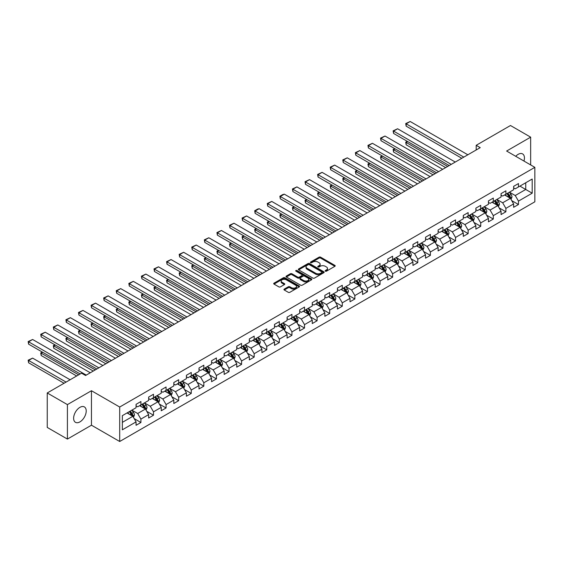 <?xml version="1.0" encoding="UTF-8"?>
<svg xmlns="http://www.w3.org/2000/svg" width="563" height="563" viewBox="0 0 563 563"><rect width="100%" height="100%" fill="white"/><g stroke="black" fill="none" stroke-linecap="round" stroke-linejoin="round"><path stroke-width="0.84" d="M325.358 271.176A0.781 0.45 0 0 0 326.47 271.176L334.879 266.32A1.119 0.647 0 0 0 335.21 265.863A1.119 0.647 0 0 0 334.879 265.405L320.629 257.178A1.119 0.647 0 0 0 319.045 257.178L310.628 262.034A0.781 0.45 0 0 0 311.74 262.675L312.824 262.048A3.582 2.069 0 0 1 317.891 262.048L319.08 262.731A3.582 2.069 0 0 1 320.129 264.195A3.582 2.069 0 0 1 319.08 265.659L317.996 266.285A0.781 0.45 0 0 0 319.101 266.925L320.192 266.299A3.582 2.069 0 0 1 325.259 266.299L326.449 266.982A3.582 2.069 0 0 1 327.497 268.445A3.582 2.069 0 0 1 326.449 269.909L325.358 270.536A0.781 0.45 0 0 0 325.358 271.176L325.358 270.536M79.918 421.891A8.902 5.137 120 0 0 85.731 414.051A8.902 5.137 120 0 0 84.373 406.915A8.902 5.137 120 0 0 79.918 407.359A8.902 5.137 120 0 0 74.105 415.198A8.902 5.137 120 0 0 75.47 422.327A8.902 5.137 120 0 0 79.918 421.891M523.956 161.053A8.902 5.137 120 0 0 522.598 153.91A8.902 5.137 120 0 0 518.15 154.346A8.902 5.137 120 0 0 515.729 156.303M284.28 289.086A1.119 0.647 0 0 0 283.949 289.544A1.119 0.647 0 0 0 284.28 290.001L288.277 292.31A1.119 0.647 0 0 0 289.861 292.31L299.206 286.919A1.119 0.647 0 0 0 299.537 286.461A1.119 0.647 0 0 0 299.206 286.004L284.948 277.77A1.119 0.647 0 0 0 283.365 277.77L274.026 283.168A1.119 0.647 0 0 0 273.695 283.625A1.119 0.647 0 0 0 274.026 284.083L278.854 286.87A1.119 0.647 0 0 0 280.437 286.87L284.435 284.561A1.119 0.647 0 0 0 284.765 284.104A1.119 0.647 0 0 0 284.435 283.646L282.042 282.267A2.998 1.731 0 0 1 281.162 281.043A2.998 1.731 0 0 1 283.013 279.445A2.998 1.731 0 0 1 286.278 279.818L295.659 285.237A2.998 1.731 0 0 1 296.539 286.461A2.998 1.731 0 0 1 294.688 288.059A2.998 1.731 0 0 1 291.423 287.679L289.861 286.778A1.119 0.647 0 0 0 288.277 286.778L284.28 289.086L284.28 290.001L288.277 287.714L288.277 286.778M91.459 390.729L67.412 404.607L47.243 392.967L47.243 427.43L67.412 439.077L91.459 425.199L119.694 441.498L119.694 407.028L91.459 390.729L91.459 425.199M530.656 164.924L530.656 137.161L506.616 151.039L534.85 167.345L119.694 407.028M530.656 137.161L510.486 125.514L476.199 145.31L476.199 149.969M47.243 392.967L81.536 373.17L85.569 375.5L480.232 147.64L476.199 145.31M312.908 278.094A1.119 0.647 0 0 0 314.492 278.094L323.831 272.696A1.119 0.647 0 0 0 324.161 272.239A1.119 0.647 0 0 0 323.831 271.781L309.58 263.554A1.119 0.647 0 0 0 307.996 263.554L298.65 268.952A1.119 0.647 0 0 0 298.327 269.403A1.119 0.647 0 0 0 298.65 269.86L312.908 278.094M296.229 271.345A0.781 0.45 0 0 1 297.025 271.457L311.508 279.818L302.176 285.202A1.119 0.647 0 0 1 300.593 285.202L286.335 276.975L286.335 276.06A1.119 0.647 0 0 0 286.011 276.517A1.119 0.647 0 0 0 286.335 276.975M286.335 276.06L290.339 273.752A1.119 0.647 0 0 1 291.923 273.752L297.7 277.087A1.119 0.647 0 0 0 299.284 277.087L301.937 275.553A1.119 0.647 0 0 0 302.268 275.096A1.119 0.647 0 0 0 301.937 274.638L295.92 271.169A0.781 0.45 0 0 1 297.025 270.529L311.522 278.896A1.119 0.647 0 0 1 311.846 279.347A1.119 0.647 0 0 1 311.522 279.804L311.522 278.896M119.694 441.498L534.85 201.807L534.85 167.345M134.177 418.605L140.912 422.496L140.912 419.097L148.653 414.621L148.653 418.027L153.495 415.227L153.495 411.827L161.243 407.359L161.243 410.758L166.078 407.964L166.078 404.565L173.826 400.089L173.826 403.495L178.668 400.694L178.668 397.295L186.409 392.826L186.409 396.225L191.251 393.431L191.251 390.032L198.999 385.556L198.999 388.963L203.834 386.162L203.834 382.763L211.582 378.294L211.582 381.693L216.424 378.899L216.424 375.5L224.165 371.024L224.165 374.43L229.007 371.629L229.007 368.23L236.756 363.761L236.756 367.16L241.59 364.367L241.59 360.967L249.339 356.492L249.339 359.898L254.18 357.104L254.18 353.698L261.922 349.229L261.922 352.628L266.763 349.834L266.763 346.435L274.512 341.959L274.512 345.365L279.347 342.571L279.347 339.165L287.095 334.696L287.095 338.096L291.937 335.302L291.937 331.903L299.678 327.434L299.678 330.833L304.52 328.039L304.52 324.633L312.268 320.164L312.268 323.563L317.103 320.769L317.103 317.37L324.851 312.901L324.851 316.3L329.693 313.507L329.693 310.1L337.434 305.632L337.434 309.031L342.276 306.237L342.276 302.838L350.024 298.369L350.024 301.768L354.866 298.974L354.866 295.568L362.607 291.099L362.607 294.498L367.449 291.704L367.449 288.305L375.19 283.836L375.19 287.236L380.032 284.442L380.032 281.036L387.78 276.567L387.78 279.966L392.622 277.172L392.622 273.773L400.363 269.304L400.363 272.703L405.205 269.909L405.205 266.51L412.946 262.034L412.946 265.433L417.788 262.639L417.788 259.24L425.537 254.772L425.537 258.171L430.378 255.377L430.378 251.978L438.12 247.502L438.12 250.901L442.961 248.107L442.961 244.708L450.703 240.239L450.703 243.638L455.544 240.844L455.544 237.445L463.293 232.969L463.293 236.369L468.135 233.575L468.135 230.176L475.876 225.707L475.876 229.106L480.718 226.312L480.718 222.913L488.459 218.437L488.459 221.836L493.301 219.042L493.301 215.643L501.049 211.174L501.049 214.573L505.891 211.779L505.891 208.38L513.632 203.905L513.632 207.304L518.474 204.51L518.474 201.111L532.19 193.193L532.19 179.034L525.736 182.757L525.736 189.471L532.19 193.193M140.912 422.496L136.07 425.29L136.07 421.891L122.354 429.808L122.354 415.649L136.07 407.732L136.07 404.333L140.912 401.539L140.912 404.938L148.653 400.462L148.653 397.063L153.495 394.269L153.495 397.668L161.243 393.199L161.243 389.8L166.078 387.006L166.078 390.405L173.826 385.929L173.826 382.53L178.668 379.736L178.668 383.136L186.409 378.667L186.409 375.268L191.251 372.474L191.251 375.873L198.999 371.397L198.999 367.998L203.834 365.204L203.834 368.603L211.582 364.134L211.582 360.735L216.424 357.941L216.424 361.34L224.165 356.865L224.165 353.465L229.007 350.672L229.007 354.071L236.756 349.602L236.756 346.203L241.59 343.409L241.59 346.808L249.339 342.332L249.339 338.933L254.18 336.139L254.18 339.538L261.922 335.069L261.922 331.67L266.763 328.876L266.763 332.276L274.512 327.8L274.512 324.401L279.347 321.607L279.347 325.006L287.095 320.537L287.095 317.138L291.937 314.344L291.937 317.743L299.678 313.267L299.678 309.868L304.52 307.074L304.52 310.473L312.268 306.005L312.268 302.605L317.103 299.812L317.103 303.211L324.851 298.735L324.851 295.336L329.693 292.542L329.693 295.941L337.434 291.472L337.434 288.073L342.276 285.279L342.276 288.678L350.024 284.209L350.024 280.803L354.866 278.009L354.866 281.409L362.607 276.94L362.607 273.541L367.449 270.747L367.449 274.146L375.19 269.677L375.19 266.271L380.032 263.477L380.032 266.876L387.78 262.407L387.78 259.008L392.622 256.214L392.622 259.613L400.363 255.145L400.363 251.738L405.205 248.945L405.205 252.344L412.946 247.875L412.946 244.476L417.788 241.682L417.788 245.081L425.537 240.612L425.537 237.206L430.378 234.412L430.378 237.811L438.12 233.342L438.12 229.943L442.961 227.149L442.961 230.549L450.703 226.08L450.703 222.674L455.544 219.88L455.544 223.286L463.293 218.81L463.293 215.411L468.135 212.617L468.135 216.016L475.876 211.547L475.876 208.141L480.718 205.347L480.718 208.753L488.459 204.278L488.459 200.878L493.301 198.085L493.301 201.484L501.049 197.015L501.049 193.616L505.891 190.815L505.891 194.221L513.632 189.745L513.632 186.346L518.474 183.552L518.474 186.951L532.19 179.034M139.617 405.684L145.43 409.034L137.682 413.502L131.876 410.153M136.07 405.867L137.682 406.796L140.912 404.938M137.682 413.502L140.912 419.097M145.43 409.034L148.653 414.621M152.207 398.414L158.013 401.771L150.272 406.24L144.459 402.883M148.653 398.604L150.272 399.533L153.495 397.668M150.272 406.24L153.495 411.827M158.013 401.771L161.243 407.359M164.79 391.151L170.596 394.501L162.855 398.977L157.049 395.62M161.243 391.334L162.855 392.263L166.078 390.405M162.855 398.977L166.078 404.565M170.596 394.501L173.826 400.089M177.373 383.882L183.186 387.238L175.438 391.707L169.632 388.35M173.826 384.072L175.438 385.001L178.668 383.136M175.438 391.707L178.668 397.295M183.186 387.238L186.409 392.826M189.963 376.619L195.769 379.969L188.028 384.445L182.215 381.088M186.409 376.802L188.028 377.731L191.251 375.873M188.028 384.445L191.251 390.032M195.769 379.969L198.999 385.556M202.546 369.349L208.352 372.706L200.611 377.175L194.805 373.825M198.999 369.539L200.611 370.468L203.834 368.603M200.611 377.175L203.834 382.763M208.352 372.706L211.582 378.294M215.129 362.086L220.942 365.436L213.194 369.912L207.388 366.555M211.582 362.269L213.194 363.198L216.424 361.34M213.194 369.912L216.424 375.5M220.942 365.436L224.165 371.024M227.719 354.817L233.525 358.174L225.784 362.642L219.971 359.293M224.165 355.007L225.784 355.936L229.007 354.071M225.784 362.642L229.007 368.23M233.525 358.174L236.756 363.761M240.302 347.554L246.108 350.904L238.367 355.38L232.561 352.023M236.756 347.737L238.367 348.673L241.59 346.808M238.367 355.38L241.59 360.967M246.108 350.904L249.339 356.492M252.886 340.284L258.699 343.641L250.95 348.11L245.144 344.76M249.339 340.474L250.95 341.403L254.18 339.538M250.95 348.11L254.18 353.698M258.699 343.641L261.922 349.229M265.476 333.022L271.282 336.371L263.54 340.847L257.727 337.49M261.922 333.205L263.54 334.14L266.763 332.276M263.54 340.847L266.763 346.435M271.282 336.371L274.512 341.959M278.059 325.752L283.865 329.109L276.123 333.577L270.317 330.228M274.512 325.942L276.123 326.871L279.347 325.006M276.123 333.577L279.347 339.165M283.865 329.109L287.095 334.696M290.642 318.489L296.455 321.839L288.706 326.315L282.9 322.958M287.095 318.672L288.706 319.608L291.937 317.743M288.706 326.315L291.937 331.903M296.455 321.839L299.678 327.434M303.232 311.219L309.038 314.576L301.296 319.045L295.484 315.695M299.678 311.409L301.296 312.338L304.52 310.473M301.296 319.045L304.52 324.633M309.038 314.576L312.268 320.164M315.815 303.957L321.621 307.307L313.88 311.782L308.074 308.425M312.268 304.14L313.88 305.076L317.103 303.211M313.88 311.782L317.103 317.37M321.621 307.307L324.851 312.901M328.398 296.687L334.211 300.044L326.463 304.513L320.657 301.163M324.851 296.877L326.463 297.806L329.693 295.941M326.463 304.513L329.693 310.1M334.211 300.044L337.434 305.632M340.988 289.424L346.794 292.774L339.053 297.25L333.24 293.893M337.434 289.607L339.053 290.543L342.276 288.678M339.053 297.25L342.276 302.838M346.794 292.774L350.024 298.369M353.571 282.154L359.377 285.511L351.636 289.98L345.83 286.63M350.024 282.344L351.636 283.273L354.866 281.409M351.636 289.98L354.866 295.568M359.377 285.511L362.607 291.099M366.154 274.892L371.967 278.242L364.219 282.717L358.413 279.361M362.607 275.075L364.219 276.011L367.449 274.146M364.219 282.717L367.449 288.305M371.967 278.242L375.19 283.836M378.744 267.622L384.55 270.979L376.809 275.448L370.996 272.098M375.19 267.812L376.809 268.741L380.032 266.876M376.809 275.448L380.032 281.036M384.55 270.979L387.78 276.567M391.327 260.359L397.133 263.709L389.392 268.185L383.586 264.828M387.78 260.542L389.392 261.478L392.622 259.613M389.392 268.185L392.622 273.773M397.133 263.709L400.363 269.304M403.91 253.09L409.723 256.446L401.975 260.915L396.169 257.565M400.363 253.28L401.975 254.209L405.205 252.344M401.975 260.915L405.205 266.51M409.723 256.446L412.946 262.034M416.5 245.827L422.306 249.177L414.565 253.653L408.752 250.296M412.946 246.01L414.565 246.946L417.788 245.081M414.565 253.653L417.788 259.24M422.306 249.177L425.537 254.772M429.083 238.557L434.889 241.914L427.148 246.383L421.342 243.033M425.537 238.747L427.148 239.676L430.378 237.811M427.148 246.383L430.378 251.978M434.889 241.914L438.12 247.502M441.666 231.294L447.479 234.644L439.731 239.12L433.925 235.763M438.12 231.477L439.731 232.413L442.961 230.549M439.731 239.12L442.961 244.708M447.479 234.644L450.703 240.239M454.257 224.025L460.062 227.382L452.321 231.85L446.508 228.501M450.703 224.215L452.321 225.144L455.544 223.286M452.321 231.85L455.544 237.445M460.062 227.382L463.293 232.969M466.84 216.762L472.646 220.112L464.904 224.588L459.098 221.231M463.293 216.945L464.904 217.881L468.135 216.016M464.904 224.588L468.135 230.176M472.646 220.112L475.876 225.707M479.423 209.492L485.236 212.849L477.487 217.318L471.681 213.968M475.876 209.682L477.487 210.611L480.718 208.753M477.487 217.318L480.718 222.913M485.236 212.849L488.459 218.437M492.013 202.23L497.819 205.586L490.077 210.055L484.264 206.698M488.459 202.413L490.077 203.349L493.301 201.484M490.077 210.055L493.301 215.643M497.819 205.586L501.049 211.174M504.596 194.96L510.409 198.317L502.66 202.786L496.855 199.436M501.049 195.15L502.66 196.079L505.891 194.221M502.66 202.786L505.891 208.38M510.409 198.317L513.632 203.905M519.923 186.114L525.736 189.471L515.244 195.523L509.438 192.166M513.632 187.88L515.244 188.816L518.474 186.951M515.244 195.523L518.474 201.111M67.412 404.607L67.412 439.077M122.354 422.356L132.84 416.303L127.034 412.946M132.84 416.303L136.07 421.891M511.739 200.625L518.474 204.51M499.149 207.888L505.891 211.779M486.566 215.157L493.301 219.042M473.983 222.42L480.718 226.312M461.393 229.69L468.135 233.575M448.81 236.953L455.544 240.844M436.226 244.222L442.961 248.107M423.636 251.485L430.378 255.377M411.053 258.755L417.788 262.639M398.47 266.017L405.205 269.909M385.88 273.287L392.622 277.172M373.297 280.55L380.032 284.442M360.714 287.813L367.449 291.704M348.124 295.082L354.866 298.974M335.541 302.345L342.276 306.237M322.958 309.615L329.693 313.507M310.368 316.878L317.103 320.769M297.785 324.147L304.52 328.039M285.202 331.41L291.937 335.302M272.612 338.68L279.347 342.571M260.029 345.942L266.763 349.834M247.446 353.212L254.18 357.104M234.855 360.475L241.59 364.367M222.272 367.745L229.007 371.629M209.689 375.007L216.424 378.899M197.099 382.277L203.834 386.162M184.516 389.54L191.251 393.431M171.933 396.809L178.668 400.694M159.343 404.072L166.078 407.964M146.76 411.342L153.495 415.227M325.674 271.289L326.449 270.838A3.582 2.069 0 0 0 327.497 269.374L327.497 268.445M320.129 264.195L320.129 265.124A3.582 2.069 0 0 1 319.08 266.588L318.306 267.038M334.879 265.405L334.879 266.32L320.629 258.107A1.119 0.647 0 0 0 319.045 258.107L310.945 262.787M323.831 271.781L323.831 272.696L309.58 264.483A1.119 0.647 0 0 0 307.996 264.483L298.664 269.874M321.853 272.562A0.781 0.45 0 0 0 321.853 271.922L309.34 264.694A0.781 0.45 0 0 0 308.235 264.694L307.088 265.363A3.582 2.069 0 0 0 306.033 266.82A3.582 2.069 0 0 0 307.088 268.284L315.639 273.224A3.582 2.069 0 0 0 320.706 273.224L321.853 272.562L321.853 273.491A0.781 0.45 0 0 0 322.085 273.175L322.085 272.239M306.033 266.82L306.033 267.756A3.582 2.069 0 0 0 307.088 269.22L307.088 268.284M321.853 273.491L320.706 274.153A3.582 2.069 0 0 1 315.639 274.153L307.088 269.22M286.356 276.982L290.339 274.681L290.339 273.752M302.268 275.096L302.268 276.032A1.119 0.647 0 0 1 301.937 276.489L299.284 278.016A1.119 0.647 0 0 1 297.7 278.016L291.923 274.681A1.119 0.647 0 0 0 290.339 274.681M303.696 280.55A2.998 1.731 0 0 0 306.962 280.923A2.998 1.731 0 0 0 308.813 279.325A2.998 1.731 0 0 0 307.933 278.101L304.632 276.194A1.119 0.647 0 0 0 303.049 276.194L300.396 277.728A1.119 0.647 0 0 0 300.065 278.185A1.119 0.647 0 0 0 300.396 278.643L303.696 280.55L303.696 281.479A2.998 1.731 0 0 0 306.962 281.859A2.998 1.731 0 0 0 308.813 280.261L308.813 279.325M300.065 278.185L300.065 279.114A1.119 0.647 0 0 0 300.396 279.572L300.396 278.643M303.696 281.479L300.396 279.572M296.539 286.461L296.539 287.39A2.998 1.731 0 0 1 294.688 288.988A2.998 1.731 0 0 1 291.423 288.615L289.861 287.714A1.119 0.647 0 0 0 288.277 287.714M281.162 281.043L281.162 281.972A2.998 1.731 0 0 0 282.042 283.196L282.042 282.267M284.435 283.646L284.435 284.561L282.042 283.196M299.206 286.004L299.206 286.919L284.948 278.706A1.119 0.647 0 0 0 283.365 278.706L274.04 284.09M511.042 199.422L511.999 197.001A3.026 1.745 -120 0 0 511.035 194.432L509.374 192.208M506.468 196.044L505.342 194.538M447.676 166.437L406.155 142.46L406.155 144.79L445.664 167.598M506.869 193.651L508.537 195.875A3.026 1.745 60 0 1 509.402 197.69L510.367 197.134A3.026 1.745 -120 0 0 509.508 195.312L507.84 193.088M507.08 193.531L508.931 195.994A1.541 0.887 60 0 1 509.212 196.459L510.367 197.134M407.689 141.573L406.155 142.46L405.712 142.207L407.246 141.32M406.155 144.79L405.712 142.207M463.813 157.119L406.155 123.832L406.155 126.161L461.801 158.28M467.846 154.79L410.188 121.502L406.155 123.832L405.712 123.571L410.188 121.502M406.155 126.161L405.712 123.571M498.459 206.684L499.416 204.27A3.026 1.745 -120 0 0 498.452 201.695L496.784 199.471M493.885 203.313L492.752 201.8M435.093 173.7L393.572 149.73L393.572 152.059L433.081 174.868M494.286 200.914L495.954 203.137A3.026 1.745 60 0 1 496.819 204.96L497.783 204.397A3.026 1.745 -120 0 0 496.918 202.581L495.257 200.358M494.497 200.794L496.341 203.257A1.541 0.887 60 0 1 496.622 203.729L497.783 204.397M395.106 148.843L393.572 149.73L393.129 149.469L394.663 148.583M393.572 152.059L393.129 149.469M485.869 213.954L486.833 211.533A3.026 1.745 -120 0 0 485.869 208.957L484.201 206.741M481.302 210.576L480.169 209.07M422.51 180.969L380.982 156.993L380.982 159.322L420.491 182.131M481.703 208.183L483.364 210.407A3.026 1.745 60 0 1 484.229 212.223L485.2 211.667A3.026 1.745 -120 0 0 484.335 209.844L482.667 207.62M481.914 208.064L483.758 210.527A1.541 0.887 60 0 1 484.039 210.991L485.2 211.667M382.516 156.106L380.982 156.993L380.539 156.739L382.073 155.852M380.982 159.322L380.539 156.739M451.23 164.382L393.572 131.095L393.572 133.424L449.211 165.55M455.263 162.053L397.605 128.765L393.572 131.095L393.129 130.841L397.605 128.765M393.572 133.424L393.129 130.841M438.647 171.652L380.982 138.364L380.982 140.694L436.628 172.813M442.68 169.322L385.022 136.035L380.982 138.364L380.539 138.104L385.022 136.035M380.982 140.694L380.539 138.104M473.286 221.217L474.243 218.803A3.026 1.745 -120 0 0 473.279 216.227L471.618 214.003M468.712 217.846L467.586 216.333M409.92 188.232L368.399 164.262L368.399 166.592L407.908 189.4M469.113 215.446L470.781 217.67A3.026 1.745 60 0 1 471.646 219.493L472.61 218.93A3.026 1.745 -120 0 0 471.752 217.114L470.084 214.89M469.324 215.326L471.175 217.79A1.541 0.887 60 0 1 471.456 218.261L472.61 218.93M369.933 163.376L368.399 164.262L367.956 164.002L369.49 163.115M368.399 166.592L367.956 164.002M460.703 228.487L461.66 226.066A3.026 1.745 -120 0 0 460.696 223.49L459.028 221.273M456.129 225.109L454.995 223.602M397.337 195.502L355.816 171.525L355.816 173.854L395.317 196.663M456.53 222.716L458.198 224.94A3.026 1.745 60 0 1 459.063 226.755L460.027 226.199A3.026 1.745 -120 0 0 459.162 224.377L457.501 222.153M456.741 222.596L458.585 225.059A1.541 0.887 60 0 1 458.866 225.524L460.027 226.199M357.35 170.638L355.816 171.525L355.373 171.272L356.907 170.385M355.816 173.854L355.373 171.272M448.113 235.749L449.077 233.335A3.026 1.745 -120 0 0 448.113 230.76L446.445 228.536M443.545 232.378L442.412 230.865M384.754 202.764L343.226 178.795L343.226 181.117L382.734 203.933M443.947 229.978L445.607 232.202A3.026 1.745 60 0 1 446.473 234.025L447.444 233.462A3.026 1.745 -120 0 0 446.579 231.646L444.911 229.422M444.158 229.859L446.002 232.322A1.541 0.887 60 0 1 446.283 232.793L447.444 233.462M344.76 177.908L343.226 178.795L342.783 178.534L344.317 177.648M343.226 181.117L342.783 178.534M426.057 178.914L368.399 145.627L368.399 147.956L424.045 180.083M430.09 176.585L372.432 143.298L368.399 145.627L367.956 145.374L372.432 143.298M368.399 147.956L367.956 145.374M413.474 186.184L355.816 152.897L355.816 155.226L411.454 187.345M417.507 183.855L359.848 150.567L355.816 152.897L355.373 152.636L359.848 150.567M355.816 155.226L355.373 152.636M400.891 193.447L343.226 160.159L343.226 162.489L398.871 194.615M404.924 191.117L347.265 157.83L343.226 160.159L342.783 159.906L347.265 157.83M343.226 162.489L342.783 159.906M388.301 200.717L330.643 167.429L330.643 169.759L386.288 201.878M392.334 198.387L334.675 165.1L330.643 167.429L330.2 167.169L334.675 165.1M330.643 169.759L330.2 167.169M375.718 207.979L318.06 174.692L318.06 177.021L373.698 209.147M379.751 205.65L322.092 172.362L318.06 174.692L317.616 174.439L322.092 172.362M318.06 177.021L317.616 174.439M363.135 215.249L305.47 181.962L305.47 184.291L361.115 216.41M367.167 212.92L309.509 179.632L305.47 181.962L305.026 181.701L309.509 179.632M305.47 184.291L305.026 181.701M350.545 222.512L292.887 189.224L292.887 191.554L348.532 223.68M354.577 220.182L296.919 186.895L292.887 189.224L292.443 188.971L296.919 186.895M292.887 191.554L292.443 188.971M337.962 229.781L280.304 196.494L280.304 198.816L335.942 230.943M341.994 227.452L284.336 194.165L280.304 196.494L279.86 196.234L282.682 194.601L284.336 194.165M280.304 198.816L279.86 196.234M325.379 237.044L267.714 203.757L267.714 206.086L323.359 238.212M329.411 234.715L271.753 201.427L267.714 203.757L267.27 203.503L271.753 201.427M267.714 206.086L267.27 203.503M312.789 244.314L255.13 211.026L255.13 213.349L310.776 245.475M316.821 241.984L259.163 208.697L255.13 211.026L254.687 210.766L257.509 209.133L259.163 208.697M255.13 213.349L254.687 210.766M300.206 251.577L242.547 218.289L242.547 220.619L298.186 252.745M304.238 249.247L246.58 215.96L242.547 218.289L242.104 218.036L246.58 215.96M242.547 220.619L242.104 218.036M287.623 258.846L229.957 225.552L229.957 227.881L285.603 260.007M291.655 256.517L233.997 223.23L229.957 225.552L229.514 225.299L233.997 223.23M229.957 227.881L229.514 225.299M275.033 266.109L217.374 232.822L217.374 235.151L273.02 267.277M279.065 263.78L221.407 230.492L217.374 232.822L216.931 232.568L221.407 230.492M217.374 235.151L216.931 232.568M262.449 273.379L204.791 240.084L204.791 242.414L260.43 274.54M266.482 271.049L208.824 237.762L204.791 240.084L204.348 239.831L208.824 237.762M204.791 242.414L204.348 239.831M249.866 280.641L192.201 247.354L192.201 249.683L247.847 281.81M253.899 278.312L196.241 245.025L192.201 247.354L191.758 247.101L196.241 245.025M192.201 249.683L191.758 247.101M237.276 287.911L179.618 254.617L179.618 256.946L235.264 289.072M241.309 285.582L183.651 252.294L179.618 254.617L179.175 254.363L183.651 252.294M179.618 256.946L179.175 254.363M224.693 295.174L167.035 261.886L167.035 264.216L222.674 296.342M228.726 292.844L171.068 259.557L167.035 261.886L166.592 261.633L171.068 259.557M167.035 264.216L166.592 261.633M212.103 302.444L154.445 269.149L154.445 271.479L210.09 303.605M216.143 300.114L158.484 266.82L154.445 269.149L154.002 268.896L158.484 266.82M154.445 271.479L154.002 268.896M199.52 309.706L141.862 276.419L141.862 278.748L197.507 310.875M203.553 307.377L145.894 274.09L141.862 276.419L141.419 276.159L145.894 274.09M141.862 278.748L141.419 276.159M435.53 243.019L436.487 240.598A3.026 1.745 -120 0 0 435.523 238.022L433.862 235.806M430.955 239.641L429.829 238.135M372.164 210.034L330.643 186.057L330.643 188.387L370.151 211.195M431.357 237.248L433.024 239.472A3.026 1.745 60 0 1 433.89 241.288L434.854 240.732A3.026 1.745 -120 0 0 433.996 238.909L432.328 236.685M431.568 237.122L433.419 239.592A1.541 0.887 60 0 1 433.7 240.056L434.854 240.732M332.177 185.171L330.643 186.057L330.2 185.804L331.734 184.917M330.643 188.387L330.2 185.804M422.947 250.282L423.904 247.868A3.026 1.745 -120 0 0 422.94 245.292L421.272 243.068M418.372 246.911L417.239 245.398M359.581 217.297L318.06 193.327L318.06 195.65L357.561 218.465M418.773 244.511L420.441 246.735A3.026 1.745 60 0 1 421.307 248.55L422.271 247.994A3.026 1.745 -120 0 0 421.405 246.179L419.745 243.955M418.985 244.391L420.828 246.854A1.541 0.887 60 0 1 421.11 247.326L422.271 247.994M319.594 192.44L318.06 193.327L317.616 193.067L319.151 192.18M318.06 195.65L317.616 193.067M410.357 257.551L411.321 255.13A3.026 1.745 -120 0 0 410.357 252.555L408.689 250.338M405.789 254.173L404.656 252.66M346.998 224.567L305.47 200.59L305.47 202.919L344.978 225.728M406.19 251.781L407.851 254.004A3.026 1.745 60 0 1 408.717 255.82L409.688 255.264A3.026 1.745 -120 0 0 408.822 253.441L407.155 251.218M406.402 251.654L408.245 254.124A1.541 0.887 60 0 1 408.527 254.589L409.688 255.264M307.004 199.703L305.47 200.59L305.026 200.337L306.561 199.45M305.47 202.919L305.026 200.337M397.774 264.814L398.731 262.4A3.026 1.745 -120 0 0 397.767 259.825L396.106 257.601M393.199 261.443L392.073 259.93M334.408 231.829L292.887 207.853L292.887 210.182L332.395 232.991M393.6 259.043L395.268 261.267A3.026 1.745 60 0 1 396.134 263.083L397.098 262.527A3.026 1.745 -120 0 0 396.239 260.711L394.572 258.487M393.811 258.924L395.662 261.387A1.541 0.887 60 0 1 395.944 261.858L397.098 262.527M294.421 206.973L292.887 207.853L292.443 207.599L293.977 206.712M292.887 210.182L292.443 207.599M385.191 272.084L386.148 269.663A3.026 1.745 -120 0 0 385.183 267.087L383.516 264.87M380.616 268.706L379.483 267.193M321.825 239.099L280.304 215.122L280.304 217.452L319.805 240.26M381.017 266.313L382.685 268.537A3.026 1.745 60 0 1 383.551 270.353L384.515 269.797A3.026 1.745 -120 0 0 383.649 267.974L381.988 265.75M381.228 266.186L383.072 268.657A1.541 0.887 60 0 1 383.354 269.121L384.515 269.797M281.838 214.236L280.304 215.122L279.86 214.869L281.394 213.982M280.304 217.452L279.86 214.869M372.6 279.347L373.565 276.933A3.026 1.745 -120 0 0 372.6 274.357L370.933 272.133M368.033 275.969L366.9 274.462M309.242 246.362L267.714 222.385L267.714 224.714L307.222 247.523M368.434 273.576L370.095 275.8A3.026 1.745 60 0 1 370.961 277.615L371.932 277.059A3.026 1.745 -120 0 0 371.066 275.244L369.398 273.02M368.645 273.456L370.489 275.919A1.541 0.887 60 0 1 370.771 276.391L371.932 277.059M269.248 221.505L267.714 222.385L267.27 222.132L268.804 221.245M267.714 224.714L267.27 222.132M360.017 286.616L360.974 284.195A3.026 1.745 -120 0 0 360.01 281.62L358.349 279.403M355.443 283.238L354.317 281.725M296.652 253.624L255.13 229.655L255.13 231.984L294.639 254.793M355.844 280.846L357.512 283.069A3.026 1.745 60 0 1 358.378 284.885L359.342 284.329A3.026 1.745 -120 0 0 358.476 282.506L356.815 280.283M356.055 280.719L357.906 283.189A1.541 0.887 60 0 1 358.188 283.653L359.342 284.329M256.665 228.768L255.13 229.655L254.687 229.401L256.221 228.515M255.13 231.984L254.687 229.401M347.434 293.879L348.391 291.465A3.026 1.745 -120 0 0 347.427 288.889L345.759 286.666M342.86 290.501L341.727 288.995M284.069 260.894L242.547 236.917L242.547 239.247L282.049 262.055M343.261 288.108L344.929 290.332A3.026 1.745 60 0 1 345.795 292.148L346.759 291.592A3.026 1.745 -120 0 0 345.893 289.776L344.232 287.552M343.472 287.989L345.316 290.452A1.541 0.887 60 0 1 345.598 290.923L346.759 291.592M244.082 236.038L242.547 236.917L242.104 236.664L243.638 235.777M242.547 239.247L242.104 236.664M334.844 301.149L335.808 298.728A3.026 1.745 -120 0 0 334.844 296.152L333.176 293.928M330.277 297.771L329.144 296.258M271.486 268.157L229.957 244.187L229.957 246.517L269.466 269.325M330.678 295.378L332.339 297.602A3.026 1.745 60 0 1 333.205 299.417L334.176 298.854A3.026 1.745 -120 0 0 333.31 297.039L331.642 294.815M330.889 295.251L332.733 297.721A1.541 0.887 60 0 1 333.014 298.186L334.176 298.854M231.492 243.3L229.957 244.187L229.514 243.934L231.048 243.047M229.957 246.517L229.514 243.934M322.261 308.411L323.218 305.998A3.026 1.745 -120 0 0 322.254 303.422L320.593 301.198M317.687 305.033L316.561 303.527M258.896 275.427L217.374 251.45L217.374 253.779L256.883 276.588M318.088 302.641L319.756 304.864A3.026 1.745 60 0 1 320.621 306.68L321.586 306.124A3.026 1.745 -120 0 0 320.72 304.309L319.059 302.085M318.299 302.521L320.15 304.984A1.541 0.887 60 0 1 320.431 305.456L321.586 306.124M218.908 250.57L217.374 251.45L216.931 251.197L218.465 250.31M217.374 253.779L216.931 251.197M309.678 315.681L310.635 313.26A3.026 1.745 -120 0 0 309.671 310.685L308.003 308.461M305.104 312.303L303.971 310.79M246.312 282.689L204.791 258.72L204.791 261.049L244.293 283.858M305.505 309.91L307.173 312.127A3.026 1.745 60 0 1 308.038 313.95L309.003 313.387A3.026 1.745 -120 0 0 308.137 311.571L306.476 309.347M305.716 309.784L307.56 312.254A1.541 0.887 60 0 1 307.841 312.718L309.003 313.387M206.325 257.833L204.791 258.72L204.348 258.466L205.882 257.58M204.791 261.049L204.348 258.466M297.088 322.944L298.052 320.53A3.026 1.745 -120 0 0 297.088 317.954L295.42 315.73M292.521 319.566L291.388 318.06M233.729 289.959L192.201 265.982L192.201 268.312L231.71 291.12M292.922 317.173L294.583 319.397A3.026 1.745 60 0 1 295.448 321.213L296.419 320.657A3.026 1.745 -120 0 0 295.554 318.841L293.886 316.617M293.133 317.053L294.977 319.517A1.541 0.887 60 0 1 295.258 319.988L296.419 320.657M193.735 265.103L192.201 265.982L191.758 265.729L193.292 264.842M192.201 268.312L191.758 265.729M284.505 330.214L285.462 327.793A3.026 1.745 -120 0 0 284.498 325.217L282.837 322.993M279.931 326.836L278.805 325.323M221.139 297.222L179.618 273.252L179.618 275.581L219.127 298.39M280.332 324.443L282 326.66A3.026 1.745 60 0 1 282.865 328.482L283.829 327.919A3.026 1.745 -120 0 0 282.964 326.104L281.303 323.88M280.543 324.316L282.394 326.786A1.541 0.887 60 0 1 282.675 327.251L283.829 327.919M181.152 272.365L179.618 273.252L179.175 272.992L180.709 272.112M179.618 275.581L179.175 272.992M271.922 337.476L272.879 335.062A3.026 1.745 -120 0 0 271.915 332.487L270.247 330.263M267.348 334.098L266.215 332.592M208.556 304.492L167.035 280.515L167.035 282.844L206.537 305.653M267.749 331.706L269.417 333.929A3.026 1.745 60 0 1 270.282 335.745L271.246 335.189A3.026 1.745 -120 0 0 270.381 333.373L268.72 331.15M267.96 331.586L269.804 334.049A1.541 0.887 60 0 1 270.085 334.521L271.246 335.189M168.569 279.635L167.035 280.515L166.592 280.261L168.126 279.375M167.035 282.844L166.592 280.261M259.332 344.746L260.296 342.325A3.026 1.745 -120 0 0 259.332 339.749L257.664 337.526M254.765 341.368L253.631 339.855M195.973 311.754L154.445 287.784L154.445 290.114L193.954 312.922M255.166 338.975L256.827 341.192A3.026 1.745 60 0 1 257.692 343.015L258.663 342.452A3.026 1.745 -120 0 0 257.798 340.636L256.13 338.412M255.377 338.849L257.221 341.319A1.541 0.887 60 0 1 257.502 341.783L258.663 342.452M155.979 286.898L154.445 287.784L154.002 287.524L155.536 286.644M154.445 290.114L154.002 287.524M246.749 352.009L247.706 349.595A3.026 1.745 -120 0 0 246.742 347.019L245.081 344.795M242.174 348.631L241.041 347.125M183.383 319.024L141.862 295.047L141.862 297.377L181.37 320.185M242.576 346.238L244.243 348.462A3.026 1.745 60 0 1 245.109 350.277L246.073 349.722A3.026 1.745 -120 0 0 245.208 347.899L243.547 345.682M242.787 346.118L244.638 348.581A1.541 0.887 60 0 1 244.912 349.053L246.073 349.722M143.396 294.168L141.862 295.047L141.419 294.794L142.953 293.907M141.862 297.377L141.419 294.794M234.166 359.278L235.123 356.858A3.026 1.745 -120 0 0 234.159 354.282L232.491 352.058M229.591 355.9L228.458 354.387M170.8 326.287L129.279 302.317L129.279 304.646L168.78 327.455M229.993 353.508L231.66 355.725A3.026 1.745 60 0 1 232.526 357.547L233.49 356.984A3.026 1.745 -120 0 0 232.625 355.169L230.964 352.945M230.204 353.381L232.047 355.851A1.541 0.887 60 0 1 232.329 356.316L233.49 356.984M130.813 301.43L129.279 302.317L128.836 302.057L130.37 301.177M129.279 304.646L128.836 302.057M221.576 366.541L222.54 364.127A3.026 1.745 -120 0 0 221.576 361.552L219.908 359.328M217.008 363.163L215.875 361.657M158.217 333.556L116.689 309.58L116.689 311.909L156.197 334.718M217.409 360.77L219.07 362.994A3.026 1.745 60 0 1 219.936 364.81L220.907 364.254A3.026 1.745 -120 0 0 220.042 362.431L218.374 360.214M217.621 360.651L219.464 363.114A1.541 0.887 60 0 1 219.746 363.585L220.907 364.254M118.223 308.7L116.689 309.58L116.245 309.326L117.78 308.44M116.689 311.909L116.245 309.326M186.937 316.976L129.279 283.682L129.279 286.011L184.917 318.137M190.97 314.647L133.311 281.352L129.279 283.682L128.836 283.428L133.311 281.352M129.279 286.011L128.836 283.428M174.347 324.239L116.689 290.951L116.689 293.281L172.334 325.407M178.387 321.909L120.728 288.622L116.689 290.951L116.245 290.691L120.728 288.622M116.689 293.281L116.245 290.691M208.993 373.811L209.95 371.39A3.026 1.745 -120 0 0 208.986 368.814L207.325 366.59M204.418 370.433L203.285 368.92M145.627 340.819L104.106 316.849L104.106 319.179L143.614 341.987M204.819 368.04L206.487 370.257A3.026 1.745 60 0 1 207.353 372.08L208.317 371.517A3.026 1.745 -120 0 0 207.451 369.701L205.791 367.477M205.031 367.913L206.881 370.384A1.541 0.887 60 0 1 207.156 370.848L208.317 371.517M105.64 315.963L104.106 316.849L103.662 316.589L105.197 315.709M104.106 319.179L103.662 316.589M161.764 331.508L104.106 298.214L104.106 300.543L159.751 332.67M165.796 329.179L108.138 295.885L104.106 298.214L103.662 297.961L108.138 295.885M104.106 300.543L103.662 297.961M196.41 381.074L197.367 378.66A3.026 1.745 -120 0 0 196.403 376.084L194.735 373.86M191.835 377.696L190.702 376.19M133.044 348.089L91.523 324.112L91.523 326.441L131.024 349.25M192.236 375.303L193.904 377.527A3.026 1.745 60 0 1 194.77 379.342L195.734 378.786A3.026 1.745 -120 0 0 194.868 376.964L193.208 374.747M192.447 375.183L194.291 377.646A1.541 0.887 60 0 1 194.573 378.118L195.734 378.786M93.057 323.232L91.523 324.112L91.079 323.859L92.613 322.972M91.523 326.441L91.079 323.859M149.181 338.771L91.523 305.484L91.523 307.813L147.161 339.939M153.213 336.442L95.555 303.154L91.523 305.484L91.079 305.223L95.555 303.154M91.523 307.813L91.079 305.223M183.819 388.343L184.784 385.922A3.026 1.745 -120 0 0 183.819 383.347L182.152 381.123M179.252 384.965L178.119 383.452M120.461 355.352L78.933 331.382L78.933 333.711L118.441 356.52M179.653 382.566L181.314 384.789A3.026 1.745 60 0 1 182.18 386.612L183.151 386.049A3.026 1.745 -120 0 0 182.285 384.233L180.617 382.01M179.864 382.446L181.708 384.916A1.541 0.887 60 0 1 181.99 385.381L183.151 386.049M80.467 330.495L78.933 331.382L78.489 331.121L80.023 330.242M78.933 333.711L78.489 331.121M136.591 346.041L78.933 312.746L78.933 315.076L134.578 347.202M140.63 343.712L82.972 310.417L78.933 312.746L78.489 312.493L82.972 310.417M78.933 315.076L78.489 312.493M171.236 395.606L172.194 393.185A3.026 1.745 -120 0 0 171.229 390.616L169.569 388.393M166.662 392.228L165.529 390.722M107.871 362.621L66.35 338.644L66.35 340.974L105.858 363.782M167.063 389.835L168.731 392.059A3.026 1.745 60 0 1 169.597 393.875L170.561 393.319A3.026 1.745 -120 0 0 169.695 391.496L168.034 389.279M167.274 389.716L169.125 392.179A1.541 0.887 60 0 1 169.4 392.65L170.561 393.319M67.884 337.758L66.35 338.644L65.906 338.391L67.44 337.504M66.35 340.974L65.906 338.391M124.008 353.304L66.35 320.016L66.35 322.346L121.995 354.472M128.04 350.974L70.382 317.687L66.35 320.016L65.906 319.756L70.382 317.687M66.35 322.346L65.906 319.756M158.653 402.869L159.611 400.455A3.026 1.745 -120 0 0 158.646 397.879L156.978 395.655M154.079 399.498L152.946 397.985M95.288 369.884L53.767 345.914L53.767 348.244L93.268 371.052M154.48 397.098L156.148 399.322A3.026 1.745 60 0 1 157.014 401.145L157.978 400.582A3.026 1.745 -120 0 0 157.112 398.766L155.451 396.542M154.691 396.978L156.535 399.449A1.541 0.887 60 0 1 156.817 399.913L157.978 400.582M55.301 345.028L53.767 345.914L53.323 345.654L54.857 344.774M53.767 348.244L53.323 345.654M111.425 360.573L53.767 327.279L53.767 329.608L109.405 361.735M115.457 358.244L57.799 324.95L53.767 327.279L53.323 327.026L57.799 324.95M53.767 329.608L53.323 327.026M146.063 410.138L147.027 407.718A3.026 1.745 -120 0 0 146.063 405.149L144.395 402.925M141.496 406.76L140.363 405.254M78.672 374.824L41.176 353.177L41.176 355.506L76.652 375.985M141.897 404.368L143.558 406.592A3.026 1.745 60 0 1 144.424 408.407L145.395 407.851A3.026 1.745 -120 0 0 144.529 406.029L142.861 403.812M142.108 404.248L143.952 406.711A1.541 0.887 60 0 1 144.234 407.183L145.395 407.851M42.711 352.29L41.176 353.177L40.733 352.924L42.267 352.037M41.176 355.506L40.733 352.924M98.835 367.836L41.176 334.549L41.176 336.878L96.822 368.997M102.874 365.507L45.216 332.219L41.176 334.549L40.733 334.288L45.216 332.219M41.176 336.878L40.733 334.288M133.48 417.401L134.437 414.987A3.026 1.745 -120 0 0 133.473 412.412L131.812 410.188M66.082 382.087L28.593 360.447L32.626 358.117L70.115 379.758M128.906 414.03L127.773 412.517M28.593 362.776L28.15 360.186L28.593 360.447L28.593 362.776L64.069 383.255M129.307 411.63L130.975 413.854A3.026 1.745 60 0 1 131.841 415.677L132.805 415.114A3.026 1.745 -120 0 0 131.939 413.298L130.278 411.074M129.518 411.511L131.369 413.981A1.541 0.887 60 0 1 131.643 414.445L132.805 415.114M28.15 360.186L32.626 358.117M86.252 375.106L28.593 341.811L28.593 344.141L80.199 373.938M90.284 372.776L32.626 339.482L28.593 341.811L28.15 341.558L32.626 339.482M28.593 344.141L28.15 341.558M326.449 270.838L326.449 269.909M317.996 266.925L317.996 266.285M319.08 266.588L319.08 265.659M310.628 262.675L310.628 262.034M319.045 258.107L319.045 257.178M320.629 258.107L320.629 257.178M298.65 269.86L298.65 268.952M307.996 264.483L307.996 263.554M309.58 264.483L309.58 263.554M315.639 274.153L315.639 273.224M320.706 274.153L320.706 273.224M291.923 274.681L291.923 273.752M297.7 278.016L297.7 277.087M299.284 278.016L299.284 277.087M301.937 276.489L301.937 275.553M297.025 271.457L297.025 270.529M289.861 287.714L289.861 286.778M291.423 288.615L291.423 287.679M274.026 284.083L274.026 283.168M283.365 278.706L283.365 277.77M284.948 278.706L284.948 277.77M510.106 198.148L511.985 197.064M509.508 195.312L511.035 194.432M507.354 196.557L508.537 195.875M497.523 205.411L499.395 204.327M496.918 202.581L498.452 201.695M494.771 203.82L495.954 203.137M484.933 212.68L486.812 211.597M484.335 209.844L485.869 208.957M482.181 211.09L483.364 210.407M472.35 219.943L474.229 218.859M471.752 217.114L473.279 216.227M469.598 218.353L470.781 217.67M459.767 227.206L461.639 226.129M459.162 224.377L460.696 223.49M457.015 225.622L458.198 224.94M447.177 234.475L449.056 233.392M446.579 231.646L448.113 230.76M444.425 232.885L445.607 232.202M434.594 241.738L436.473 240.661M433.996 238.909L435.523 238.022M431.842 240.155L433.024 239.472M422.011 249.008L423.883 247.924M421.405 246.179L422.94 245.292M419.259 247.417L420.441 246.735M409.421 256.271L411.3 255.194M408.822 253.441L410.357 252.555M406.669 254.687L407.851 254.004M396.838 263.54L398.717 262.457M396.239 260.711L397.767 259.825M394.086 261.95L395.268 261.267M384.255 270.803L386.127 269.726M383.649 267.974L385.183 267.087M381.503 269.22L382.685 268.537M371.664 278.073L373.543 276.989M371.066 275.244L372.6 274.357M368.913 276.482L370.095 275.8M359.081 285.335L360.96 284.252M358.476 282.506L360.01 281.62M356.33 283.752L357.512 283.069M346.498 292.605L348.37 291.521M345.893 289.776L347.427 288.889M343.747 291.015L344.929 290.332M333.908 299.868L335.787 298.784M333.31 297.039L334.844 296.152M331.157 298.284L332.339 297.602M321.325 307.138L323.204 306.054M320.72 304.309L322.254 303.422M318.574 305.547L319.756 304.864M308.742 314.4L310.614 313.317M308.137 311.571L309.671 310.685M305.99 312.81L307.173 312.127M296.152 321.67L298.031 320.586M295.554 318.841L297.088 317.954M293.4 320.08L294.583 319.397M283.569 328.933L285.448 327.849M282.964 326.104L284.498 325.217M280.817 327.342L282 326.66M270.986 336.202L272.858 335.119M270.381 333.373L271.915 332.487M268.234 334.612L269.417 333.929M258.396 343.465L260.275 342.381M257.798 340.636L259.332 339.749M255.644 341.875L256.827 341.192M245.813 350.735L247.692 349.651M245.208 347.899L246.742 347.019M243.061 349.144L244.243 348.462M233.23 357.998L235.102 356.914M232.625 355.169L234.159 354.282M230.478 356.407L231.66 355.725M220.64 365.267L222.519 364.184M220.042 362.431L221.576 361.552M217.888 363.677L219.07 362.994M208.057 372.53L209.936 371.446M207.451 369.701L208.986 368.814M205.305 370.94L206.487 370.257M195.474 379.8L197.346 378.716M194.868 376.964L196.403 376.084M192.722 378.209L193.904 377.527M182.884 387.062L184.763 385.979M182.285 384.233L183.819 383.347M180.132 385.472L181.314 384.789M170.3 394.332L172.179 393.248M169.695 391.496L171.229 390.616M167.549 392.742L168.731 392.059M157.717 401.595L159.589 400.511M157.112 398.766L158.646 397.879M154.966 400.004L156.148 399.322M145.127 408.865L147.006 407.781M144.529 406.029L146.063 405.149M142.376 407.274L143.558 406.592M132.544 416.127L134.423 415.044M131.939 413.298L133.473 412.412M129.793 414.537L130.975 413.854"/></g></svg>
